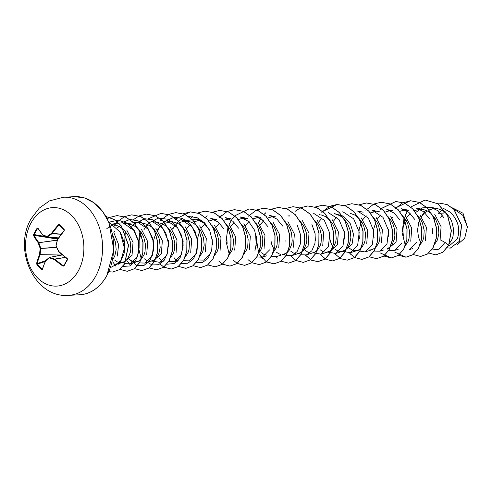 <?xml version="1.0" encoding="UTF-8"?>
<svg xmlns="http://www.w3.org/2000/svg" width="492" height="492" viewBox="0 0 492 492"><rect width="100%" height="100%" fill="white"/><g stroke="black" fill="none" stroke-linecap="round" stroke-linejoin="round"><path stroke-width="0.74" d="M38.038 228.626L37.152 228.147L37.853 227.993A78.585 28.985 32.4 0 0 42.724 234.77A78.542 11.088 13.9 0 0 46.968 236.492A78.542 28.954 -20.3 0 1 51.5 233.38A78.585 45.049 -40.8 0 1 58.413 224.721L59.415 224.61A78.449 9.274 42 0 0 64.206 229.586L64.212 230.742A78.585 34.889 133.3 0 0 57.582 239.696A78.542 44.858 109.1 0 0 56.057 245.932A78.542 41.66 54.8 0 0 58.892 251.56A78.585 28.985 32.4 0 0 67.269 258.534L67.521 259.678A78.449 14.735 124.7 0 0 65.707 262.857A78.449 14.735 124.7 0 0 63.966 265.981L63.825 265.631A78.031 14.662 -55.3 0 1 65.51 262.593M37.613 228.485A78.031 58.948 153.3 0 0 34.083 234.758L34.077 235.336A78.166 38.936 26.1 0 0 38.708 242.458L38.788 242.587A78.117 51.537 50 0 0 40.799 248.22L40.836 248.54A78.117 54.717 112.6 0 0 40.123 254.696L40.067 254.844A78.166 44.809 139.2 0 0 37.183 263.564L36.912 264.542L36.617 263.404A78.585 45.049 -40.8 0 1 39.52 254.635A78.542 55.012 -67.4 0 1 40.233 248.448A78.542 51.814 -130 0 1 38.21 242.777A78.585 39.145 -153.9 0 1 33.561 235.613L33.597 234.456A78.449 59.268 -26.7 0 1 35.289 231.283A78.449 59.268 -26.7 0 1 37.152 228.147M31.26 222.519A39.298 29.145 87.1 0 1 72.078 216.025A39.298 29.145 87.1 0 1 78.148 271.197A39.298 29.145 87.1 0 1 37.337 277.685A39.298 29.145 87.1 0 1 31.26 222.519M63.966 265.981L62.976 266.16A78.585 39.145 -153.9 0 1 54.378 259.561A78.542 21.242 -172.8 0 1 49.323 257.882A78.542 18.801 153.1 0 0 45.608 260.957A78.585 34.889 133.3 0 0 42.417 269.425L41.709 269.524A78.449 53.8 -167.9 0 1 39.231 267.07A78.449 53.8 -167.9 0 1 36.912 264.542M117.36 256.086L118.603 244.567L113.972 232.98M112.619 259.85L114.728 256.221L116.174 249.635L115.528 242.261L112.779 235.287M442.001 210.189L438.132 213.337L443.569 213.067L445.168 211.302M449.374 243.515L452.13 239.155L453.095 236.031L453.519 228.909L451.791 221.566L450.143 218.159L446.798 213.743M446.508 213.454L442.671 210.545L438.175 208.829L433.157 208.663L428.507 210.152M427.228 210.877L424.344 213.165L421.484 216.665M448.206 246.068L449.079 246.025L457.339 238.891C460.469 229.18 458.175 220.311 450.451 212.292L442.751 208.024M431.484 250.016L439.024 249.21L445.076 242.427L440.088 239.764L441.084 226.707L434.762 214.364M434.51 244.456L437.456 239.893L438.901 233.313L438.255 225.939L435.475 218.903L430.844 213.282L427.997 211.289L424.922 209.949L419.793 209.278L414.369 210.631M410.143 213.46L406.816 217.409M425.42 240.502L426.398 227.378L419.977 214.979M419.836 245.2L422.788 240.637L423.76 237.513L424.184 230.397L422.45 223.048L420.801 219.647L417.173 214.942M414.621 219.266L408.889 212.372L401.472 208.768L408.84 210.318L403.815 210.145L399.602 211.419M410.752 241.246L411.73 228.147L405.34 215.754M405.168 245.945L408.12 241.381L409.086 238.251L409.51 231.135L407.782 223.792L406.134 220.385L402.499 215.68M392.647 210.822L389.147 210.89L384.935 212.163M380.808 214.942L377.475 218.891M387.678 249.124L396.078 241.99L397.075 228.952L390.765 216.597M386.94 248.915L390.273 246.904L392.044 244.795L394.418 238.995L394.898 235.539L394.246 228.165L393.114 224.53L391.466 221.129L388.12 216.714M375.827 211.498L370.267 212.901M366.14 215.68L362.807 219.635M381.411 242.728L382.401 229.653L376.042 217.28M376.029 247.224L378.779 242.863L379.75 239.739L380.175 232.624L378.44 225.275L376.798 221.867L373.164 217.169M366.743 243.472L367.721 230.367L361.312 217.962M361.356 247.968L364.111 243.608L365.076 240.477L365.507 233.362L363.772 226.019L362.124 222.612L358.779 218.196M358.49 217.907L354.652 214.998L350.163 213.282M336.799 217.169L333.465 221.123M334.88 249.069L337.364 250.742L339.658 251.43L343.668 251.357L352.069 244.216L353.496 234.34L350.439 223.891L343.508 216.16L334.406 213.596M328.127 212.476L338.988 219.555L344.548 232.808L342.986 246.135L335.759 253.435L342.93 251.141L346.263 249.13L348.035 247.021L349.443 244.346L350.888 237.765L350.236 230.391L347.457 223.356L342.826 217.735L339.984 215.742L335.489 214.026M322.125 217.913L318.791 221.867M320.2 249.801L322.697 251.486L324.991 252.168L329 252.095L337.401 244.954L338.404 231.941L332.112 219.592M326.368 252.23L329.542 251.344L331.596 249.875L333.367 247.759L335.741 241.966L336.214 238.503L335.569 231.129L334.437 227.501L332.789 224.094L329.443 219.678M329.154 219.395L325.31 216.486L320.821 214.77M322.734 245.699L323.681 232.433L317.094 219.979M317.352 250.194L320.101 245.834L321.073 242.704L321.497 235.588L319.763 228.245L318.115 224.838L314.769 220.422M299.659 253.577L308.066 246.443L309.019 233.202L302.469 220.773M297.027 253.712L300.2 252.833L302.254 251.357L304.025 249.241L306.399 243.448L306.879 239.991L306.227 232.618L305.095 228.983L303.447 225.582L299.819 220.877M289.96 216.013L287.765 215.957L289.757 215.853M293.392 247.181L294.37 234.044L287.943 221.652M282.359 254.456L285.532 253.571L287.586 252.101L289.358 249.985L291.731 244.192L292.211 240.729L291.559 233.356L290.428 229.727L288.779 226.32L285.145 221.621M275.292 216.757L271.787 216.824L267.673 218.054M263.847 220.533L260.114 224.838M278.724 247.925L279.677 234.666L273.091 222.212M273.146 252.624L276.092 248.054L277.064 244.93L277.488 237.814L275.754 230.471L274.112 227.064L270.477 222.359M258.429 217.439L252.913 218.842M249.173 221.277L245.447 225.582M264.056 248.663L264.973 235.256L258.226 222.765M258.669 253.159L261.424 248.798L262.396 245.674L262.82 238.558L261.086 231.209L259.438 227.808L256.092 223.386M247.476 218.479L242.451 218.307L238.331 219.537M234.112 222.359L230.779 226.32M249.382 249.407L250.342 236.191L243.823 223.774M244.001 253.903L246.756 249.542L247.722 246.418L248.146 239.297L246.418 231.953L244.77 228.546L241.424 224.131M229.131 218.922L223.663 220.281M219.444 223.104L216.105 227.064M234.715 250.151L235.68 236.972L229.192 224.549M229.333 254.647L232.083 250.28L233.054 247.156L233.479 240.041L231.75 232.691L230.102 229.29L226.468 224.586M216.615 219.721L213.11 219.789L208.995 221.019M205.164 223.503L201.437 227.808M220.047 250.889L220.988 237.593L214.377 225.145M214.666 255.385L217.415 251.025L218.387 247.9L218.811 240.785L217.077 233.436L215.428 230.035L212.083 225.613M201.948 220.465L198.442 220.533L194.328 221.763M190.103 224.592L186.769 228.546M205.379 251.633L206.308 238.294L199.641 225.828M199.992 256.129L202.747 251.769L204.192 245.182L203.54 237.808L200.761 230.773L196.13 225.158L193.288 223.159L190.213 221.818L181.431 219.887L192.292 226.972L197.852 240.219L196.296 253.546L189.063 260.852L183.387 260.686M187.274 221.209L183.774 221.277L179.654 222.507M179.562 222.55L179.106 222.771M175.429 225.336L172.095 229.29M190.705 252.378L191.695 239.29L185.306 226.898M185.127 257.07L188.079 252.507L189.045 249.382L189.469 242.267L187.741 234.918L186.093 231.517L182.747 227.101M182.458 226.812L178.621 223.903L175.546 222.562L166.763 220.631L177.63 227.728L183.184 240.975L181.622 254.29L174.389 261.59L168.811 261.461M170.46 221.886L164.986 223.245M164.894 223.288L164.433 223.516M163.178 224.235L160.294 226.517L157.428 230.035M176.038 253.116L177.015 240.004L170.613 227.618M170.656 257.611L173.405 253.251L174.377 250.127L174.801 243.011L173.067 235.662L171.425 232.255L168.079 227.839M167.79 227.556L163.947 224.647L160.872 223.3L152.09 221.375L162.963 228.466L168.516 241.707L166.954 255.034L159.722 262.328L151.917 261.055M148.504 224.973L146.487 226.468M151.296 261.086L152.963 261L161.37 253.86L162.335 240.668L155.847 228.257M155.982 258.355L158.738 253.995L160.183 247.408L159.537 240.035L158.399 236.406L154.636 229.955L152.12 227.384L149.279 225.385L146.204 224.044L143.264 223.436M146.696 254.604L147.698 241.597L141.419 229.247M141.315 259.099L144.07 254.733L145.035 251.609L145.46 244.493L143.732 237.144L142.083 233.743L138.738 229.327M138.449 229.038L134.611 226.129L131.536 224.789L128.596 224.174M119.169 226.461L117.151 227.95M114.827 260.188L117.324 261.873L119.617 262.556L123.627 262.482L132.028 255.342L133.025 242.316L126.721 229.961M120.995 262.617L124.169 261.732L126.223 260.262L127.994 258.146L130.368 252.353L130.841 248.891L130.195 241.517L129.064 237.888L127.416 234.481L124.07 230.065M123.781 229.782L119.937 226.873L116.862 225.527L113.929 224.918M434.94 218.03L434.35 219.297M432.253 228.411L432.499 233.374M420.273 218.774L418.741 222.556L417.554 230.022L418.501 237.15L419.701 240.244L421.503 243.122M405.605 219.518L403.206 227.003L402.887 230.766L403.397 236.166M392.678 217.366L392.136 218.159M388.342 229.272L388.729 236.904M376.263 221L373.865 228.485L373.545 232.249L374.061 237.654M361.595 221.744L360.999 223.005M360.931 223.159L359.197 229.229L358.877 232.993L359.388 238.392M369.48 249.991L372.266 249.659L375.833 247.427M344.332 231.498L344.72 239.124M349.548 248.325L352.038 250.004L355.71 250.748L358.877 249.862L361.159 248.171M329.566 233.608L329.757 238.153L330.489 241.603L331.682 244.696L333.484 247.574M314.991 232.98L315.378 240.6M305.544 250.551L308.029 252.23L309.966 252.857M311.934 224.45L315.138 233.792L314.997 243.269L311.793 250.852L306.418 254.911L314.868 252.088L317.149 250.397M285.809 240.797L286.043 242.095M290.87 251.295L293.361 252.968L295.298 253.595M271.135 241.535L271.805 244.573L274.13 249.616M274.216 249.739L274.807 250.545M276.19 252.027L278.687 253.712L280.631 254.339M256.314 235.951L256.467 242.279M259.462 250.354L260.139 251.283M261.523 252.771L264.019 254.456L266.793 255.188M226.88 238.804L227.126 243.761M230.207 251.965L230.803 252.765M214.899 229.161L214.303 230.428M212.206 239.542L212.458 244.506M200.232 229.905L199.635 231.166M199.567 231.326L197.833 237.39L197.79 245.244M182.969 239.653L183.122 245.988M168.301 240.391L168.448 246.732M156.222 232.132L153.824 239.616L153.781 247.47M141.555 232.87L140.958 234.137M140.89 234.29L139.156 240.36L139.113 248.214M144.162 258.7L146.665 260.391L148.602 261.018M126.721 223.694L137.422 222.113L148.295 229.21L153.842 242.458L152.28 255.778L145.054 263.079L153.504 260.25L155.786 258.558M124.285 242.642L124.679 250.268M129.494 259.444L131.991 261.129L135.663 261.873L138.836 260.994L141.118 259.296M452.449 207.895L463.015 213.22L467.4 226.917L464.694 238.294L457.271 244.721M467.4 226.917L462.732 215.238L453.163 208.534M434.092 208.559L435.875 208.018M445.076 242.427L448.563 245.17L442.96 252.175L435.832 254.881L428.723 253.023M421.429 216.597L425.562 210.164M437.234 203.313L439.147 203.11L446.982 204.543L453.858 209.334L461.564 225.318L459.362 241.308L450.186 248.159L447.166 247.777M448.686 245.164L451.404 230.619L447.566 215.201L437.96 203.793L425.082 200.016L437.837 203.799L447.443 215.207L451.281 230.625L448.686 245.164L443.083 252.168L435.894 254.874M439.208 203.104L447.105 204.537L453.975 209.328L461.687 225.311L459.485 241.301L450.248 248.159M440.795 217.482L442.333 214.979M121.235 234.118L124.427 243.448L124.291 252.919L121.075 260.514L115.718 264.561L122.883 262.273M106.844 228.614L114.236 223.46L122.754 222.858L133.615 229.942L139.174 243.183L137.612 256.523L130.386 263.817L124.71 263.65M145.054 263.079L139.377 262.906M185.404 220.73L196.099 219.149L203.516 222.753L209.248 229.647M210.92 252.906L203.731 260.108L198.153 259.979M216.468 219.61L210.773 218.405L218.202 222.021L223.922 228.921M225.441 217.667L232.864 221.271L238.595 228.19M245.803 218.128L240.108 216.923L248.638 221.48L254.616 230.244L256.806 240.871L254.948 250.631M260.477 217.384L254.776 216.179L262.205 219.795L267.937 226.714M269.634 249.844L262.408 257.144L256.836 257.008M275.145 216.64L269.45 215.435L276.922 219.088L282.636 226.031M280.852 255.194L277.082 256.4L271.504 256.264M297.266 225.201L300.471 234.543L300.329 244.026L297.106 251.609L291.75 255.655L286.172 255.526M306.418 254.911L300.84 254.788M313.453 213.214L324.32 220.305L329.88 233.546L328.324 246.873L321.085 254.173L313.269 252.894M335.759 253.435L327.943 252.15M342.795 211.726L353.668 218.829L359.215 232.064L357.659 245.379L350.427 252.691L342.61 251.406M363.164 212.187L357.463 210.988L368.33 218.079L373.883 231.32L372.321 244.647L365.095 251.947L357.278 250.668M379.498 211.8L372.137 210.244L383.01 217.341L388.551 230.576L386.995 243.897L379.769 251.203L374.191 251.068M392.499 210.705L386.804 209.5L394.276 213.153L399.996 220.102M401.638 243.226L394.436 250.459L388.76 250.293M416.318 242.451L409.104 249.721L412.88 248.515M423.507 209.574L416.146 208.018L423.575 211.634L429.288 218.522M414.897 213.03L422.271 207.888L430.814 207.28L438.218 210.871L443.956 217.765M188.823 225.871L187.784 227.728M196.216 262.753L202.63 262.47L208.178 258.072L211.683 250.367L212.341 240.748L209.844 230.945L204.469 222.747L197.003 217.624L188.608 216.517M182.544 218.448L178.571 221.24M178.504 221.308L173.116 228.472M174.131 257.747L176.56 260.575M176.831 260.815L177.354 261.258M181.45 263.466L187.87 263.245L193.442 258.903L196.984 251.234L197.686 241.627L195.232 231.818L189.894 223.583L182.446 218.411L174.051 217.243M173.934 217.255L163.904 221.984M163.836 222.046L162.139 223.762M158.449 229.21L157.815 230.533M158.996 257.783L161.886 261.313M162.157 261.56L162.686 262.002M166.874 264.235L174.273 263.509L180.238 257.384L183.049 247.341L181.751 235.828L176.376 225.631L167.944 219.223L158.209 218.165L149.236 222.728M149.162 222.79L148.184 223.737M147.465 224.506L143.781 229.955M147.489 262.304L152.114 264.948M152.206 264.979L158.608 264.696L164.156 260.323L167.667 252.636L168.338 243.036L165.872 233.251L160.527 225.041L153.092 219.887L144.709 218.731M144.599 218.743L133.523 224.469M132.797 225.244L130.146 228.842M130.122 259.973L136.684 265.434L144.113 265.373L150.337 259.825L153.584 250.139L152.791 238.657L147.864 228.171L139.722 221.209L130.042 219.469M129.931 219.481L121.807 222.685M114.439 231.437L113.806 232.759M118.148 263.786L118.677 264.229M122.772 266.436L129.771 265.969L135.62 260.643L138.818 251.597L138.443 240.803L134.347 230.588L127.17 223.159L118.221 220.127L109.193 222.156M110.503 267.593L120.276 262.371L124.458 248.257L120.189 232.169L108.757 221.984M425.082 200.016L410.728 207.003M407.893 210.539L405.125 215.545M404.276 217.655L404.012 218.387M403.963 218.546L402.081 232.685L405.408 245.699M413.132 254.505L420.586 256.461L427.517 253.964L433.04 247.593L436.17 238.312L436.293 227.55L433.249 216.947L427.363 208.128L419.393 202.44L410.408 200.754L396.06 207.741M398.465 255.243L405.918 257.199L412.849 254.708L418.372 248.337L421.503 239.057L421.619 228.294L418.581 217.692L412.696 208.872L404.725 203.184L395.74 201.499L381.448 208.423M381.392 208.485L380.494 209.481M383.791 255.988L391.251 257.943L398.182 255.453L403.698 249.075L406.829 239.801L406.952 229.038L403.907 218.436L398.028 209.617L390.058 203.928L381.072 202.243L373.871 204.026M373.815 204.057L365.82 210.232M369.184 256.769L376.577 258.687L383.508 256.197L389.031 249.825L392.161 240.545L392.284 229.782L389.24 219.18L383.36 210.361L375.39 204.666L366.405 202.981L359.142 204.795M349.425 252.95L354.455 257.47M354.517 257.507L361.903 259.425L368.84 256.935L374.357 250.569L377.493 241.289L377.616 230.527L374.572 219.924L368.692 211.105L360.722 205.41L351.737 203.725L344.474 205.539M334.751 253.688L340.599 258.663L347.235 260.17L354.166 257.679L359.689 251.307L362.819 242.033L362.948 231.271L359.904 220.668L354.019 211.849L346.054 206.154L337.069 204.469L329.868 206.253M329.806 206.277L322.77 211.394M322.715 211.455L321.817 212.452M320.083 254.425L325.925 259.407L332.567 260.914L339.498 258.423L345.021 252.052L348.151 242.777L348.274 232.015L345.236 221.406L339.351 212.587L331.38 206.898L322.401 205.207L315.194 206.997M305.409 255.17L311.258 260.151L317.9 261.652L324.831 259.161L330.353 252.79L333.484 243.515L333.607 232.753L330.562 222.144L324.677 213.325L316.707 207.636L307.728 205.951L300.526 207.735M290.741 255.914L295.778 260.44M295.84 260.477L303.232 262.396L310.163 259.905L315.686 253.528L318.816 244.253L318.933 233.491L315.895 222.888L310.009 214.063L302.039 208.374L293.054 206.695L285.858 208.479M276.073 256.652L277.334 258.115M281.11 261.184L288.564 263.134L295.495 260.643L301.018 254.272L304.142 244.991L304.265 234.229L301.221 223.626L295.335 214.807L287.365 209.118L278.386 207.433L271.129 209.248M265.748 212.778L264.038 214.42M261.197 217.956L258.429 222.968M257.58 225.072L257.267 225.963M255.557 233.78L258.632 252.95M259.475 254.53L262.666 258.86M266.436 261.922L273.89 263.878L280.827 261.387L286.344 255.016L289.474 245.736L289.597 234.973L286.553 224.37L280.668 215.551L272.697 209.863L263.718 208.178L256.517 209.961M256.455 209.992L248.46 216.166M247.993 259.604L251.769 262.666M251.83 262.703L259.222 264.622L266.154 262.131L271.676 255.76L274.807 246.48L274.93 235.717L271.885 225.115L266 216.296L258.029 210.607L249.05 208.922L234.752 215.84M234.696 215.902L232.322 218.774M232.101 219.088L229.094 224.45M228.239 226.56L227.98 227.292M227.925 227.452L226.043 241.486L229.29 254.438M237.162 263.448L244.549 265.36L251.48 262.876L257.002 256.504L260.133 247.224L260.256 236.461L257.218 225.859L251.332 217.04L243.362 211.345L234.383 209.66L227.181 211.449M221.738 215.004L220.029 216.646M222.495 264.186L229.881 266.104L236.812 263.614L242.335 257.248L245.465 247.968L245.588 237.206L242.55 226.603L236.664 217.784L228.694 212.089L219.715 210.404L212.452 212.218M207.064 215.742L205.355 217.39M207.759 264.893L215.207 266.849L222.144 264.358L227.661 257.986L230.797 248.712L230.92 237.95L227.882 227.347L221.997 218.522L214.026 212.833L205.047 211.142L197.778 212.956M192.397 216.486L190.687 218.128M193.153 265.668L200.539 267.587L207.47 265.102L212.993 258.731L216.123 249.45L216.252 238.688L213.208 228.085L207.323 219.266L199.352 213.571L190.373 211.886L176.075 218.811M176.019 218.872L175.121 219.869M178.485 266.412L185.871 268.331L192.809 265.84L198.325 259.469L201.456 250.188L201.579 239.426L198.534 228.823L192.649 220.004L184.678 214.315L175.699 212.63L168.498 214.414M163.055 217.968L161.407 219.555M161.351 219.617L160.453 220.607M163.818 267.156L171.21 269.075L178.141 266.578L183.657 260.207L186.788 250.926L186.911 240.164L183.867 229.561L177.981 220.742L170.011 215.053L161.025 213.368L148.387 218.712M144.082 223.54L143.842 223.891M140.22 231.006L139.962 231.744M139.906 231.904L138.024 245.938L141.272 258.89M149.144 267.894L156.536 269.813L163.467 267.322L168.99 260.951L172.12 251.67L172.243 240.908L169.199 230.305L163.313 221.486L155.343 215.797L146.358 214.112L139.162 215.896M139.101 215.927L133.719 219.45M129.414 224.284L129.175 224.635M125.552 231.75L125.294 232.488M125.239 232.642L124.132 252.451M127.446 261.209L130.638 265.539M134.414 268.601L141.868 270.557L148.799 268.066L154.322 261.695L157.446 252.414L157.569 241.652L154.531 231.049L148.645 222.23L140.675 216.542L131.69 214.856L124.494 216.64M124.433 216.671L117.397 221.781M117.342 221.837L114.968 224.715M114.747 225.022L114.501 225.379M112.779 261.953L115.971 266.277M119.74 269.345L127.194 271.295L134.125 268.81L139.648 262.439L142.778 253.159L142.901 242.396L139.863 231.793L133.978 222.974L126.007 217.28L117.028 215.594L109.821 217.384M109.765 217.409L107.244 218.786M108.892 271.682L112.52 272.039L119.132 269.776L124.519 263.97L128.461 245.342L121.34 226.092L114.31 219.598L106.001 216.505M420.648 256.455L427.64 253.958L433.163 247.587L436.293 238.306L436.416 227.544L433.372 216.941L427.487 208.122L419.516 202.433L410.531 200.748L402.339 203.024L395.304 208.706M394.775 252.132L406.041 257.193L412.972 254.702L418.495 248.331L421.626 239.05L421.742 228.288L418.698 217.685L412.819 208.866L404.842 203.178L395.863 201.492L381.515 208.479M381.454 208.54L380.636 209.451M380.107 252.876L391.368 257.937L398.305 255.446L403.821 249.069L406.952 239.795L407.075 229.032L404.03 218.43L398.145 209.61L390.181 203.922L381.134 202.237M376.638 258.681L383.631 256.191L389.154 249.819L392.284 240.539L392.407 229.776L389.363 219.174L383.477 210.355L375.513 204.66L366.528 202.975L359.209 204.82M349.535 252.925L350.765 254.358M361.964 259.425L368.957 256.929L374.48 250.563L377.61 241.283L377.739 230.52L374.695 219.918L368.816 211.099L360.845 205.404L351.798 203.725M347.297 260.163L354.289 257.673L359.812 251.301L362.942 242.027L363.065 231.265L360.027 220.662L354.142 211.837L346.177 206.148L337.192 204.463L322.838 211.449M322.777 211.511L321.959 212.421M320.187 254.407L326.042 259.395L332.684 260.908L339.621 258.417L345.144 252.045L348.274 242.771L348.397 232.009L345.359 221.4L339.474 212.581L331.503 206.892L322.524 205.201L315.255 207.015M305.52 255.145L311.375 260.139L318.023 261.646L324.954 259.155L330.476 252.783L333.607 243.509L333.73 232.747L330.686 222.138L324.8 213.319L316.83 207.63L307.851 205.945L300.587 207.759M300.526 207.784L295.188 211.302M290.852 255.889L295.833 260.397M295.901 260.434L303.355 262.39L310.286 259.899L315.809 253.521L318.939 244.247L319.056 233.479L316.012 222.882L310.132 214.057L302.156 208.368L293.115 206.689M288.626 263.134L295.618 260.637L301.135 254.266L304.265 244.985L304.388 234.223L301.344 223.62L295.458 214.801L287.488 209.112L278.509 207.427L271.19 209.272M265.846 212.784L264.099 214.475M261.27 218.024L258.515 223.048M257.66 225.176L257.334 226.117M255.637 234.13L256.209 245.428M259.567 254.469L266.074 261.615L274.013 263.872L280.944 261.381L286.467 255.01L289.597 245.729L289.72 234.967L286.676 224.364L280.791 215.545L272.82 209.856L263.718 208.178M259.284 264.616L266.277 262.125L271.799 255.754L274.93 246.474L275.053 235.711L272.008 225.108L266.123 216.289L258.152 210.601L249.112 208.915M233.411 260.299L237.156 263.361M237.218 263.398L244.672 265.354L251.603 262.869L257.125 256.498L260.256 247.218L260.379 236.455L257.341 225.853L251.455 217.033L243.485 211.339L234.506 209.653L227.243 211.468M227.181 211.498L219.26 217.624M218.737 261.037L222.489 264.106M222.55 264.142L230.004 266.098L236.935 263.607L242.458 257.242L245.588 247.962L245.711 237.199L242.673 226.597L236.787 217.778L228.817 212.083L219.838 210.398L212.513 212.237M207.169 215.754L205.422 217.446M215.268 266.842L222.261 264.352L227.784 257.98L230.92 248.706L231.043 237.943L227.999 227.341L222.12 218.516L214.149 212.827L205.109 211.142M200.601 267.587L207.593 265.096L213.116 258.724L216.246 249.444L216.369 238.681L213.331 228.079L207.446 219.26L199.475 213.565L190.496 211.88L183.172 213.719M185.933 268.325L192.932 265.834L198.448 259.462L201.579 250.182L201.702 239.419L198.657 228.817L192.772 219.998L184.801 214.309L175.822 212.624L168.559 214.438M168.504 214.463L161.468 219.61M161.413 219.672L160.595 220.576M160.06 264.007L163.811 267.07M163.873 267.113L171.327 269.069L178.264 266.572L183.78 260.2L186.911 250.92L187.034 240.157L183.99 229.555L178.104 220.736L170.134 215.047L161.087 213.368M156.597 269.813L163.59 267.316L169.113 260.945L172.243 251.664L172.366 240.902L169.322 230.299L163.436 221.48L155.466 215.791L146.419 214.112M141.93 270.551L148.922 268.06L154.439 261.689L157.569 252.408L157.692 241.646L154.654 231.043L148.768 222.224L140.798 216.535L131.751 214.85M127.256 271.295L134.248 268.804L139.771 262.433L142.901 253.152L143.024 242.39L139.98 231.787L134.101 222.968L126.13 217.273L117.09 215.594M112.582 272.039L119.267 269.757L124.66 263.933L128.578 245.25L121.389 225.994L114.322 219.524L105.989 216.48M61.217 255.127L61.691 254.309M49.415 257.445A0.418 0.314 79 0 1 49.649 257.408L49.323 257.882L49.415 257.445M49.63 257.402L62.422 254.924L49.649 257.408A78.117 21.131 7.2 0 0 54.674 259.081L54.378 259.561L54.674 259.081L65.368 257.347M65.467 257.421L54.784 259.155A78.166 38.936 26.1 0 0 63.339 265.711L63.825 265.631L62.976 266.16M67.521 259.678L67.189 258.792C67.404 259.081 67.404 259.081 67.189 258.792L67.269 258.534M57.49 239.61A0.418 0.332 83 0 1 57.49 239.592L55.971 245.809A78.117 44.618 -70.9 0 1 57.478 239.659M64.132 230.557L64.101 229.961L64.132 230.557M59.415 224.61L58.868 225.09A78.166 44.809 139.2 0 0 51.986 233.7L51.894 233.805A78.117 28.8 159.7 0 0 47.392 236.904A0.418 0.307 95 0 1 47.158 236.941L47.103 236.929A0.418 0.418 0 0 0 47.22 236.959L58.53 237.956M64.083 229.942A78.031 9.219 -138 0 1 59.354 225.028L58.413 224.721M61.746 255.028L39.52 254.635L61.389 255.096M37.853 227.993L37.976 228.411M37.884 228.337L42.699 235.084A0.418 0.418 0 0 0 42.872 235.213A0.418 0.307 112.8 0 1 42.724 234.77L42.773 235.139M46.771 236.8L33.597 234.456M58.579 237.894L47.392 236.904L46.968 236.492L47.103 236.929L42.872 235.213A0.418 0.307 112.8 0 0 42.933 235.231A78.117 11.027 -166.1 0 0 47.054 236.904M57.705 239.143L34.077 235.336L33.561 235.613M57.281 240.09L38.21 242.777L57.244 240.231M61.309 234.143L51.5 233.38L51.894 233.805L61.229 234.247M56.475 247.267L40.233 248.448L56.629 247.581M59.298 224.985L64.101 229.961L64.206 229.586M45.479 260.772L37.183 263.564L36.617 263.404M64.212 230.742L57.539 239.469A78.166 34.704 -46.7 0 1 64.089 230.607M45.172 261.492L37.318 264.136A78.031 53.511 12.1 0 0 39.618 266.646A78.031 53.511 12.1 0 0 42.084 269.087L41.709 269.524M42.447 269.032L42.417 269.425M58.812 251.726L58.739 251.72A0.418 0.418 0 0 0 58.831 251.836L55.885 245.834A0.418 0.418 0 0 0 55.916 246.105L56.002 246.129A78.117 41.439 -125.2 0 0 58.782 251.646M45.565 260.643L45.627 260.551A0.418 0.418 0 0 0 45.51 260.705L42.349 269.161M49.28 257.55A78.117 18.702 -26.9 0 0 45.713 260.508L49.335 257.482A0.418 0.418 0 0 1 49.52 257.396L62.392 254.899M63.739 265.729L67.355 259.364L67.189 258.792L58.905 251.849A78.166 28.831 -147.6 0 0 67.176 258.743M63.622 197.218A49.126 36.433 87.1 0 1 98.105 224.044A49.126 36.433 87.1 0 1 95.411 276.707A49.126 36.433 87.1 0 1 68.585 295.341L79.661 294.782A49.126 36.433 -92.9 0 0 106.481 276.147A49.126 36.433 -92.9 0 0 109.175 223.485A49.126 36.433 -92.9 0 0 74.698 196.659L63.622 197.218L49.458 200.896L39.243 208.122L31.402 218.38C12.558 248.755 34.249 298.373 68.585 295.341M63.339 265.711L64.089 265.127M65.547 262.525A78.031 14.662 -55.3 0 1 67.324 259.419M60.245 225.969L58.868 225.09M58.536 237.95L47.281 236.953M48.388 237.058L58.068 238.62M42.084 269.087L42.398 268.927M74.698 196.659L84.519 197.925L94.009 202.778L102.422 211.105L108.935 222.409L113.806 249.979L106.715 276.037C99.532 287.918 90.51 294.167 79.661 294.782M436.447 208.436L434.461 208.534M422.425 209.143L419.793 209.278M407.112 209.918L405.125 210.016M392.444 210.662L390.451 210.76M319.738 214.34L319.093 214.371M275.083 216.597L273.097 216.695M245.748 218.079L243.755 218.184M216.406 219.567L214.42 219.666M201.738 220.305L199.752 220.41M173.043 221.757L172.274 221.794M158.369 222.501L157.729 222.532M143.701 223.239L143.061 223.276M129.033 223.983L128.387 224.014M114.365 224.727L113.72 224.758M373.01 249.868L371.337 249.954M358.336 250.612L355.71 250.748M314.327 252.839L312.66 252.925M299.659 253.583L297.992 253.663M284.991 254.321L283.318 254.407M138.295 261.744L135.663 261.873M113.781 224.801L115.448 225.158M122.754 222.858L130.116 224.413M130.386 263.823L137.557 261.529M137.422 222.113L144.789 223.669M159.722 262.334L163.498 261.129M174.396 261.596L178.172 260.391M196.099 219.149L201.8 220.348M225.441 217.661L231.135 218.866M262.408 257.144L266.184 255.938M291.75 255.662L298.921 253.368M321.091 254.173L328.256 251.886M350.427 252.691L357.598 250.397M365.095 251.947L372.266 249.659M379.769 251.209L383.539 250.004M394.436 250.465L398.212 249.26M430.814 207.273L438.175 208.829"/></g></svg>
